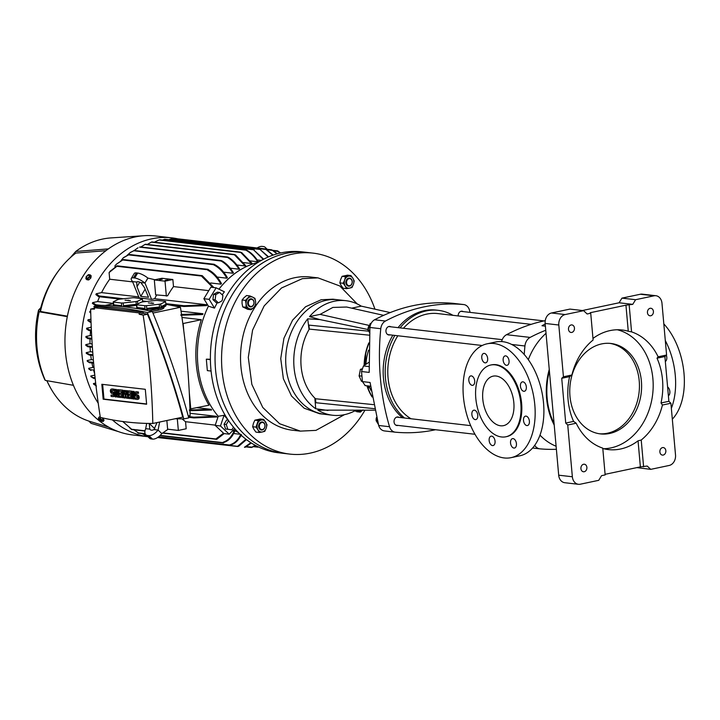 <?xml version="1.0" encoding="UTF-8"?>
<svg xmlns="http://www.w3.org/2000/svg" width="720" height="720" viewBox="0 0 720 720"><rect width="100%" height="100%" fill="white"/><g stroke="black" fill="none" stroke-linecap="round" stroke-linejoin="round"><path stroke-width="1.08" d="M513.837 402.696A25.29 15.111 78.1 0 1 503.532 425.646A25.29 15.111 78.1 0 1 482.787 399.114A25.29 15.111 78.1 0 1 493.092 376.155A25.29 15.111 78.1 0 1 513.837 402.696M505.881 436.779L506.673 436.617A36.666 21.915 -101.9 0 0 521.613 403.326A36.666 21.915 -101.9 0 0 491.535 364.851L490.743 365.022A36.666 21.915 -101.9 0 0 475.803 398.304A36.666 21.915 -101.9 0 0 505.881 436.779A36.666 21.915 -101.9 0 0 520.821 403.497A36.666 21.915 -101.9 0 0 490.743 365.022M489.15 440.532A4.806 2.871 -101.9 0 0 493.092 445.572A4.806 2.871 -101.9 0 0 495.054 441.207A4.806 2.871 -101.9 0 0 491.112 436.167A4.806 2.871 -101.9 0 0 489.15 440.532M471.87 414.549A4.806 2.871 -101.9 0 0 475.812 419.598A4.806 2.871 -101.9 0 0 477.765 415.233A4.806 2.871 -101.9 0 0 473.823 410.193A4.806 2.871 -101.9 0 0 471.87 414.549M468.81 380.286A4.806 2.871 -101.9 0 0 472.752 385.326A4.806 2.871 -101.9 0 0 474.705 380.961A4.806 2.871 -101.9 0 0 470.763 375.921A4.806 2.871 -101.9 0 0 468.81 380.286M481.77 357.795A4.806 2.871 -101.9 0 0 485.712 362.835A4.806 2.871 -101.9 0 0 487.665 358.47A4.806 2.871 -101.9 0 0 483.723 353.43A4.806 2.871 -101.9 0 0 481.77 357.795M503.154 360.261A4.806 2.871 -101.9 0 0 507.096 365.301A4.806 2.871 -101.9 0 0 509.058 360.936A4.806 2.871 -101.9 0 0 505.116 355.896A4.806 2.871 -101.9 0 0 503.154 360.261M520.443 386.235A4.806 2.871 -101.9 0 0 524.385 391.275A4.806 2.871 -101.9 0 0 526.338 386.919A4.806 2.871 -101.9 0 0 522.396 381.87A4.806 2.871 -101.9 0 0 520.443 386.235M523.503 420.507A4.806 2.871 -101.9 0 0 527.436 425.547A4.806 2.871 -101.9 0 0 529.398 421.182A4.806 2.871 -101.9 0 0 525.456 416.142A4.806 2.871 -101.9 0 0 523.503 420.507M510.543 442.998A4.806 2.871 -101.9 0 0 514.476 448.038A4.806 2.871 -101.9 0 0 516.438 443.673A4.806 2.871 -101.9 0 0 512.496 438.633A4.806 2.871 -101.9 0 0 510.543 442.998M511.11 457.65L519.84 455.805A58.167 34.758 -101.9 0 0 543.537 403.011A58.167 34.758 -101.9 0 0 495.828 341.982L487.098 343.818A58.167 34.758 78.1 0 1 534.807 404.847A58.167 34.758 78.1 0 1 511.11 457.65A58.167 34.758 78.1 0 1 463.401 396.621A58.167 34.758 78.1 0 1 487.098 343.818M666.342 355.248A4.806 2.871 78.1 0 1 666.801 357.291A4.806 2.871 78.1 0 1 665.325 361.467M667.602 386.946A4.806 2.871 78.1 0 1 669.861 391.563A4.806 2.871 78.1 0 1 668.385 395.739M672.327 419.184A58.167 34.758 -101.9 0 0 684 373.383A58.167 34.758 -101.9 0 0 663.822 323.91M665.298 340.524A58.167 34.758 78.1 0 1 675.27 375.228A58.167 34.758 78.1 0 1 671.355 408.33M556.38 449.289A209.898 165.024 -83.4 0 1 540.081 448.866A10.116 7.956 -83.4 0 1 539.919 448.848A10.116 7.956 -83.4 0 1 534.717 445.338M524.232 354.501A209.898 165.024 -83.4 0 1 524.934 345.987A10.116 7.956 -83.4 0 1 530.136 337.41A209.898 165.024 -83.4 0 1 545.76 330.255M546.03 333.315A64.233 50.499 96.6 0 0 528.309 359.658M554.22 425.043A64.233 50.499 -83.4 0 1 549.252 369.423M545.202 324.018A64.233 50.499 96.6 0 0 541.989 325.746L545.391 326.142M539.991 435.141A64.233 50.499 96.6 0 0 556.11 446.229M501.624 341.577A10.116 7.956 -83.4 0 1 506.538 334.692A209.898 165.024 -83.4 0 1 545.247 320.67M361.629 369.378L360.414 369.369L361.719 368.919M361.89 376.002L359.1 375.966L360.414 369.369M362.394 381.321L361.476 381.303L359.1 375.966M369.459 332.442L368.001 330.048L370.215 323.496L371.178 323.298M371.025 323.586L370.215 323.496M369.648 330.237L368.001 330.048M378.306 424.242L376.083 420.597L376.749 418.626M377.316 420.732L376.083 420.597M663.192 455.067A3.789 2.979 -83.4 0 1 662.427 455.103A3.789 2.979 -83.4 0 1 659.871 451.485A3.789 2.979 -83.4 0 1 662.526 447.606A3.789 2.979 -83.4 0 1 663.3 447.57A3.789 2.979 -83.4 0 1 665.856 451.197A3.789 2.979 -83.4 0 1 663.192 455.067M584.235 471.726A3.789 2.979 -83.4 0 1 583.47 471.762A3.789 2.979 -83.4 0 1 580.905 468.135A3.789 2.979 -83.4 0 1 583.569 464.265A3.789 2.979 -83.4 0 1 584.334 464.22A3.789 2.979 -83.4 0 1 586.899 467.847A3.789 2.979 -83.4 0 1 584.235 471.726M571.806 332.415A3.789 2.979 -83.4 0 1 571.032 332.46A3.789 2.979 -83.4 0 1 568.476 328.833A3.789 2.979 -83.4 0 1 571.14 324.954A3.789 2.979 -83.4 0 1 571.905 324.918A3.789 2.979 -83.4 0 1 574.461 328.545A3.789 2.979 -83.4 0 1 571.806 332.415M650.763 315.765A3.789 2.979 -83.4 0 1 649.998 315.801A3.789 2.979 -83.4 0 1 647.433 312.174A3.789 2.979 -83.4 0 1 650.097 308.304A3.789 2.979 -83.4 0 1 650.862 308.268A3.789 2.979 -83.4 0 1 653.427 311.886A3.789 2.979 -83.4 0 1 650.763 315.765M636.885 467.613L650.727 469.359L669.177 465.462A9.108 7.155 -83.4 0 0 675.522 455.004L670.896 403.245L662.445 405.027A60.183 47.322 -83.4 0 1 641.223 440.028L638.046 440.838A60.183 47.322 -83.4 0 1 620.586 449.001A60.183 47.322 -83.4 0 1 608.409 449.586A60.183 47.322 -83.4 0 1 602.793 448.497M578.457 484.299A9.108 7.155 -83.4 0 0 580.293 484.209L598.743 480.321L601.569 475.668L605.151 474.912L602.766 448.137A60.183 47.322 -83.4 0 1 576.189 423.216L573.588 421.407A60.183 47.322 -83.4 0 1 569.592 376.632L571.887 374.994A60.183 47.322 -83.4 0 1 593.109 339.993L590.724 313.227L587.133 313.983L583.605 310.671L565.155 314.559L551.493 312.984A9.108 7.155 96.6 0 0 545.148 323.442L558.693 475.191A9.108 7.155 96.6 0 0 564.795 482.724L578.457 484.299A9.108 7.155 -83.4 0 1 572.355 476.766L558.693 475.191M592.974 338.445A60.183 47.322 -83.4 0 1 610.02 330.597A60.183 47.322 -83.4 0 1 622.197 330.003A60.183 47.322 -83.4 0 1 628.263 331.227L625.941 305.19L590.229 312.714L590.724 313.227M603.63 448.722A60.183 47.322 96.6 0 0 610.965 447.894A60.183 47.322 96.6 0 0 653.076 389.475A60.183 47.322 96.6 0 0 617.346 329.769M599.382 433.764A45.522 35.793 96.6 0 0 607.5 433.215A45.522 35.793 96.6 0 0 639.423 387.405A45.522 35.793 96.6 0 0 609.804 343.368M601.686 343.908A45.522 35.793 96.6 0 0 569.754 390.42A45.522 35.793 96.6 0 0 600.462 433.908A45.522 35.793 96.6 0 0 609.678 433.467A45.522 35.793 96.6 0 0 641.61 386.955A45.522 35.793 96.6 0 0 610.893 343.467A45.522 35.793 96.6 0 0 601.686 343.908M583.605 310.671L569.943 309.096L551.493 312.984M640.377 294.237L654.039 295.812A9.108 7.155 -83.4 0 1 655.875 295.722L642.213 294.147A9.108 7.155 96.6 0 0 640.377 294.237L621.927 298.134L619.101 302.778L582.372 310.527M549.396 371.025A63.729 50.103 96.6 0 0 554.085 423.531M545.148 323.442L558.81 325.017L563.436 376.785L561.726 378.288L565.722 423.063L567.738 425.007L572.355 476.766M558.81 325.017A9.108 7.155 -83.4 0 1 565.155 314.559M619.101 302.778L632.763 304.353L625.941 305.19M621.927 298.134L635.589 299.709L632.763 304.353M654.039 295.812L635.589 299.709M655.875 295.722A9.108 7.155 -83.4 0 1 661.977 303.264L666.594 355.023L664.884 356.535L668.88 401.31L670.896 403.245M605.097 474.318L640.377 466.875L647.199 466.047L650.727 469.359M641.223 440.028L643.608 466.803M576.189 423.216L567.738 425.007M563.436 376.785L571.887 374.994M629.181 305.109L631.566 331.884A60.183 47.322 -83.4 0 1 658.134 356.805L666.594 355.023M573.588 421.407L565.722 423.063M569.592 376.632L561.726 378.288M631.566 331.884L628.263 331.227M658.134 356.805L657.018 358.191L664.884 356.535M657.018 358.191A60.183 47.322 -83.4 0 1 661.014 402.966L668.88 401.31M661.014 402.966L662.445 405.027M638.046 440.838L640.377 466.875M372.096 396.99A49.815 38.106 -84.2 0 1 366.948 385.803M369.252 335.178L309.285 329.103A49.815 38.106 95.8 0 0 301.131 366.408A49.815 38.106 95.8 0 0 315.504 398.754L373.5 404.631M364.338 365.355A49.518 37.881 -84.2 0 1 368.775 343.638M364.104 365.517A49.815 38.106 -84.2 0 1 368.802 342.927M309.285 329.103L308.934 325.116L368.649 331.173M371.979 396.306A49.518 37.881 -84.2 0 1 367.218 385.83M374.346 408.663L315.864 402.732L315.504 398.754M369.621 325.26A4.05 3.177 96.6 0 0 368.118 329.715M368.424 330.741A4.05 3.177 96.6 0 0 368.946 331.596M376.47 417.546A4.05 3.177 96.6 0 0 376.2 420.264M376.506 421.29A4.05 3.177 96.6 0 0 377.028 422.145M367.83 387.603L369.81 387.891M355.851 410.31A57.654 45.333 -83.4 0 1 344.349 414.684A57.654 45.333 -83.4 0 1 332.685 415.251A57.654 45.333 -83.4 0 1 317.862 410.13L374.688 410.193M332.685 415.251L319.644 413.748L304.173 408.222L291.546 396.045L283.383 378.774L280.737 358.614L283.932 338.256L292.572 320.175L305.55 306.765L321.183 299.754L332.847 299.187L337.824 299.763A57.654 45.333 96.6 0 0 326.16 300.321A57.654 45.333 96.6 0 0 285.705 359.235A57.654 45.333 96.6 0 0 324.612 414.315A57.654 45.333 -83.4 0 1 285.705 359.235A57.654 45.333 -83.4 0 1 326.16 300.321A57.654 45.333 -83.4 0 1 337.824 299.763L345.897 300.69A57.654 45.333 -83.4 0 1 361.269 306.144L390.168 312.57M368.091 329.535L319.833 319.572L309.519 316.611A57.654 45.333 -83.4 0 1 334.224 301.257A57.654 45.333 -83.4 0 1 345.897 300.69M368.586 350.154A45.018 35.388 96.6 0 0 365.949 364.284M369.072 386.046A45.018 35.388 96.6 0 0 371.124 390.735M369.297 386.622L367.605 386.973M327.951 410.472L315.729 408.744L314.847 398.115M309.06 329.49L307.701 318.825A57.654 45.333 -83.4 0 0 315.729 408.744M367.686 386.955A47.547 37.377 96.6 0 0 368.316 385.956M319.833 319.572L307.701 318.825M383.616 315.342L346.68 307.035L332.874 307.431L320.103 314.379L369.378 325.476M361.269 306.144L351.711 308.16M320.103 314.379L309.519 316.611M364.914 410.256A101.151 79.533 -83.4 0 1 310.293 453.105A101.151 79.533 -83.4 0 1 289.827 454.095L278.649 452.799A101.151 79.533 -83.4 0 1 210.879 369.054A101.151 79.533 -83.4 0 1 301.824 251.829L306.477 252.36A101.151 79.533 96.6 0 0 286.011 253.35A101.151 79.533 96.6 0 0 215.055 356.697A101.151 79.533 96.6 0 0 283.302 453.339A101.151 79.533 -83.4 0 1 215.532 369.585A101.151 79.533 -83.4 0 1 306.477 252.36L313.002 253.116A101.151 79.533 -83.4 0 1 374.814 308.799M289.827 454.095A101.151 79.533 -83.4 0 1 221.571 357.444A101.151 79.533 -83.4 0 1 292.536 254.097A101.151 79.533 -83.4 0 1 313.002 253.116M357.201 303.93L339.813 285.975L318.006 277.875L310.248 276.984A77.13 60.642 96.6 0 0 294.642 277.731A77.13 60.642 96.6 0 0 240.534 356.535A77.13 60.642 96.6 0 0 292.581 430.227L300.339 431.118L315.945 430.371L344.43 414.675M318.006 277.875L302.4 278.631L281.502 288L264.159 305.919L252.594 330.075L248.292 357.381L251.847 384.399L262.773 407.475L279.657 423.747L300.339 431.118M364.644 365.157A46.782 36.783 96.6 0 0 365.67 354.006M435.537 429.732A209.898 165.024 -83.4 0 1 434.97 429.849A209.898 165.024 -83.4 0 1 395.361 432.189A9.108 7.155 -83.4 0 1 395.235 432.18A9.108 7.155 -83.4 0 1 389.529 426.726A209.898 165.024 -83.4 0 1 380.781 328.716A9.108 7.155 -83.4 0 1 385.443 321.039A209.898 165.024 -83.4 0 1 463.608 304.551A9.108 7.155 -83.4 0 1 463.734 304.56A9.108 7.155 -83.4 0 1 469.44 310.014A209.898 165.024 -83.4 0 1 470.124 312.399M390.933 326.826A4.302 3.384 96.6 0 0 389.826 326.439A4.302 3.384 96.6 0 0 388.962 326.484A4.302 3.384 96.6 0 0 385.938 330.876A4.302 3.384 96.6 0 0 388.845 334.98A4.302 3.384 96.6 0 0 389.709 334.944A4.302 3.384 96.6 0 0 390.006 334.863M463.149 311.589A4.302 3.384 96.6 0 0 462.042 311.211A4.302 3.384 96.6 0 0 461.169 311.256A4.302 3.384 96.6 0 0 458.163 315.927M399.015 417.375A4.302 3.384 96.6 0 0 397.908 416.988A4.302 3.384 96.6 0 0 397.035 417.033A4.302 3.384 96.6 0 0 394.02 421.425A4.302 3.384 96.6 0 0 396.927 425.529A4.302 3.384 96.6 0 0 397.791 425.493A4.302 3.384 96.6 0 0 398.088 425.412M452.97 315.333A58.671 46.125 96.6 0 0 438.219 310.32L436.203 310.086A58.671 46.125 96.6 0 0 424.332 310.662A58.671 46.125 96.6 0 0 398.052 327.645M392.841 335.187A58.671 46.125 96.6 0 0 402.543 417.78M438.219 310.32A58.671 46.125 96.6 0 0 426.348 310.896A58.671 46.125 96.6 0 0 400.068 327.879M394.857 335.421A58.671 46.125 96.6 0 0 404.559 418.014M403.434 328.266A55.386 43.542 -83.4 0 1 426.636 314.127A55.386 43.542 -83.4 0 1 437.85 313.587L531.171 324.351M411.003 418.752A55.386 43.542 -83.4 0 1 397.836 335.763M452.988 303.327L452.736 303.3C425.979 300.942 399.924 306.432 374.571 319.779C371.943 321.336 370.395 323.892 369.918 327.465L369.189 372.411L361.53 371.529L362.43 381.6L365.202 385.578M362.43 381.6L370.08 382.482L378.666 425.475C379.746 428.715 381.69 430.533 384.498 430.938L395.109 432.162M395.235 432.18L384.498 430.938M368.685 362.448L363.447 365.949L361.53 371.529M250.038 306.225A3.564 2.799 96.6 0 0 253.737 304.137A3.564 2.799 96.6 0 0 252.288 299.565A3.564 2.799 96.6 0 0 248.589 301.653A3.564 2.799 96.6 0 0 250.038 306.225M252.144 299.079A4.05 3.177 -83.4 0 1 253.935 303.759A4.05 3.177 -83.4 0 1 250.407 306.882A4.05 3.177 -83.4 0 1 249.588 306.639A4.05 3.177 -83.4 0 1 247.797 301.968A4.05 3.177 -83.4 0 1 251.334 298.845A4.05 3.177 -83.4 0 1 252.144 299.079M250.407 306.882L250.389 306.882A4.05 3.177 -83.4 0 1 247.662 303.021A4.05 3.177 -83.4 0 1 250.497 298.881A4.05 3.177 -83.4 0 1 251.325 298.845L251.316 298.836M251.388 308.826A6.066 4.77 96.6 0 0 253.692 307.53L251.136 309.717L248.931 308.529A6.066 4.77 96.6 0 0 251.388 308.826M253.692 307.53A6.066 4.77 96.6 0 0 255.618 301.86A6.066 4.77 96.6 0 0 252.774 297.189A6.066 4.77 96.6 0 0 248.013 298.188A6.066 4.77 96.6 0 0 246.096 303.867L245.448 300.375L249.903 295.929L252.774 297.189L254.979 298.368L255.618 301.86L255.591 305.262L253.692 307.53M248.931 308.529A6.066 4.77 -83.4 0 1 246.096 303.867L246.069 307.269L248.931 308.529M249.903 295.929L246.537 295.542L243.972 297.729L242.082 299.988L242.055 303.399L242.694 306.882L247.77 309.33L251.136 309.717M242.082 299.988L245.448 300.375M242.694 306.882L246.069 307.269M151.173 302.913L153.657 303.201L152.667 303.408L148.338 302.877L151.191 303.237M151.605 302.823L151.641 303.291M155.637 300.465L142.821 301.869A14.67 2.304 -5.1 0 0 142.056 302.022A14.67 2.304 -5.1 0 0 141.336 302.184L136.494 304.506A14.67 2.304 -5.1 0 0 136.755 304.776L144.738 305.694A14.67 2.304 -5.1 0 0 146.484 305.658L159.3 304.254A14.67 2.304 -5.1 0 0 160.065 304.101A14.67 2.304 -5.1 0 0 160.794 303.939L165.636 301.617A14.67 2.304 -5.1 0 0 165.366 301.347L157.392 300.429A14.67 2.304 -5.1 0 0 155.637 300.465M165.636 301.617L165.879 304.353A14.67 2.304 174.9 0 1 165.915 304.497A14.67 2.304 174.9 0 1 161.037 306.675L160.794 303.939M165.915 304.497L166.005 305.487A14.67 2.304 -5.1 0 1 163.611 306.999A14.67 2.304 174.9 0 1 160.398 307.827A14.67 2.304 174.9 0 1 141.651 309.366M137.25 308.601A14.67 2.304 174.9 0 1 136.782 308.097L136.701 307.098A14.67 2.304 174.9 0 1 136.71 306.954M159.3 304.254L159.552 306.99A14.67 2.304 174.9 0 1 146.736 308.394L146.484 305.658M144.738 305.694L144.981 308.43A14.67 2.304 174.9 0 1 136.998 307.512L136.755 304.776M136.494 304.506L136.737 307.242A14.67 2.304 174.9 0 1 136.701 307.098M136.557 305.262A14.67 2.304 174.9 0 1 123.363 306.711M113.886 305.874A14.67 2.304 174.9 0 1 113.499 305.415L113.409 304.416A14.67 2.304 174.9 0 1 113.427 304.272M105.183 305.451L113.382 303.723M163.611 306.999A15.174 2.385 174.9 0 1 158.139 308.862L148.986 310.797M119.538 299.187A14.67 2.304 -5.1 0 0 118.773 299.34A14.67 2.304 -5.1 0 0 118.044 299.502L113.211 301.815A14.67 2.304 -5.1 0 0 113.472 302.094L121.446 303.012A14.67 2.304 -5.1 0 0 123.201 302.976L136.017 301.572A14.67 2.304 -5.1 0 0 136.782 301.419A14.67 2.304 -5.1 0 0 137.502 301.257L142.344 298.935A14.67 2.304 -5.1 0 0 142.083 298.665L134.109 297.738A14.67 2.304 -5.1 0 0 132.354 297.783L119.538 299.187M142.344 298.935L142.587 301.671A14.67 2.304 174.9 0 1 142.632 301.806A14.67 2.304 174.9 0 1 142.623 301.905M137.745 303.903L137.502 301.257M136.017 301.572L136.26 304.308A14.67 2.304 174.9 0 1 123.444 305.712L123.201 302.976M121.446 303.012L121.689 305.748A14.67 2.304 174.9 0 1 113.715 304.83L113.472 302.094M113.211 301.815L113.454 304.56A14.67 2.304 174.9 0 1 113.409 304.416M163.521 306.792C164.916 307.962 163.17 309.114 158.265 310.239L152.28 311.508M152.955 313.065L180.432 307.269A500.715 299.241 78.1 0 1 190.098 415.602L188.235 415.989M141.687 302.103L142.587 301.671A578.25 345.573 78.1 0 1 143.919 301.752M165.879 304.362A578.25 345.573 78.1 0 1 180.432 307.269M113.715 304.83L121.689 305.748M123.444 305.712L136.26 304.308M130.365 300.51L125.055 300.195L130.374 300.636M128.322 300.132L128.358 300.609M136.998 307.512L144.981 308.43M146.736 308.394L159.552 306.99M161.037 306.675L165.879 304.353M93.933 306.405L98.901 305.352C116.01 305.361 133.812 307.422 152.316 311.517C167.004 347.265 179.145 382.716 188.757 417.879L183.789 418.923C174.177 383.76 162.036 348.309 147.348 312.561C128.844 308.466 111.042 306.414 93.933 306.405L94.428 308.205M152.316 311.517L147.348 312.561M175.167 418.752L183.789 418.923M98.289 306.9L143.001 312.057L143.442 313.371L139.221 314.262L139.095 312.885L94.383 307.728L98.289 306.9M94.437 308.286L90.666 309.087A500.715 299.241 -101.9 0 0 100.332 417.42A578.25 345.573 -101.9 0 0 152.802 423.468L182.727 417.159C173.457 383.13 161.703 348.822 147.465 314.217L143.442 313.371M143.001 312.057L139.095 312.885M90.666 309.087A578.25 345.573 -101.9 0 1 94.509 309.105L94.383 307.728M152.802 423.468A500.715 299.241 -101.9 0 0 143.136 315.135A578.25 345.573 -101.9 0 0 139.221 314.262M143.136 315.135L147.465 314.217M101.835 384.291L145.296 389.304L146.628 404.226L103.167 399.213L101.835 384.291M146.61 403.965L103.959 399.051L102.654 384.39M124.974 398.007L123.885 397.881L123.219 390.483L125.397 390.735L126.54 394.524L126.207 390.825L127.818 390.753L128.484 398.151L126.603 398.196L125.379 393.534L124.974 398.007L125.766 397.836L125.955 395.739M123.219 390.483L124.038 390.573L124.371 394.272L124.857 390.672L126.261 390.816M133.254 391.383L134.064 391.473L134.73 398.871L133.938 399.042L133.119 398.943L132.462 391.545L133.254 391.383M136.008 391.86A2.214 1.323 78.1 0 1 136.251 391.77A2.214 1.323 78.1 0 1 136.512 391.752L138.411 391.977L138.528 393.282L135.837 393.228A0.882 0.531 -101.9 0 0 135.99 394.974L137.601 394.893A2.214 1.323 78.1 0 1 139.131 397.017A2.214 1.323 78.1 0 1 138.249 399.24A2.214 1.323 78.1 0 1 137.988 399.249M136.269 393.282A0.882 0.531 -101.9 0 0 136.782 394.803L137.601 394.893M136.809 395.064A2.214 1.323 -101.9 0 1 138.33 397.179A2.214 1.323 -101.9 0 1 137.457 399.402A2.214 1.323 -101.9 0 1 137.196 399.42L135.297 399.195L135.18 397.89L137.439 397.89M128.655 397.143L131.103 397.422L130.95 395.685L128.772 395.433L128.655 394.128L130.833 394.371L130.671 392.634L128.232 392.355L128.115 391.041L128.907 390.879L132.165 391.257L132.831 398.655L128.772 398.448L128.655 397.143L131.076 397.161M128.655 394.128L130.806 394.11M119.421 396.072L121.869 396.36L121.707 394.614L119.538 394.362L119.421 393.057L121.59 393.309L121.437 391.572L118.989 391.284L118.872 389.979L119.673 389.817L122.931 390.186L123.588 397.593L119.538 397.377L119.421 396.072L121.842 396.099M119.421 393.057L121.572 393.048M111.825 389.07A2.214 1.323 78.1 0 1 112.068 388.98A2.214 1.323 78.1 0 1 112.338 388.971L114.237 389.187L114.354 390.492L111.654 390.438A0.882 0.531 -101.9 0 0 111.816 392.184L113.418 392.112A2.214 1.323 78.1 0 1 114.966 394.326M112.086 390.492A0.882 0.531 -101.9 0 0 112.608 392.013L113.418 392.112M114.984 394.56A2.214 1.323 78.1 0 1 114.075 396.45A2.214 1.323 78.1 0 1 113.814 396.459M112.626 392.274A2.214 1.323 -101.9 0 1 114.156 394.398A2.214 1.323 -101.9 0 1 113.283 396.621A2.214 1.323 -101.9 0 1 113.013 396.63L111.114 396.414L110.997 395.1L113.265 395.109M116.001 396.972L115.191 396.882L114.525 389.475L115.344 389.574L117.423 394.767L116.973 389.763L118.584 389.691L119.241 397.089L117.639 397.161L115.56 391.968L116.001 396.972L116.802 396.81L116.595 394.569M114.525 389.475L116.136 389.403L117.171 391.995M116.973 389.763L118.584 389.691M117.792 389.853L118.449 397.26M115.344 389.574L116.136 389.403M126.207 390.825L127.818 390.753M127.026 390.924L127.683 398.322M125.397 390.735L126.189 390.564M124.038 390.573L124.83 390.411M132.462 391.545L134.064 391.473M133.272 391.644L133.938 399.042M135.18 397.89L137.079 398.115A0.882 0.531 -101.9 0 0 136.926 396.369L136.107 396.279A2.214 1.323 -101.9 0 1 134.577 394.155A2.214 1.323 -101.9 0 1 135.459 391.932A2.214 1.323 -101.9 0 1 135.72 391.923L138.411 391.977M137.619 392.139L137.736 393.444M128.115 391.041L132.165 391.257M131.373 391.419L132.03 398.826M118.872 389.979L122.931 390.186M122.139 390.357L122.796 397.755M110.997 395.1L112.896 395.325A0.882 0.531 -101.9 0 0 112.743 393.579L111.933 393.489A2.214 1.323 -101.9 0 1 110.403 391.374A2.214 1.323 -101.9 0 1 111.276 389.142A2.214 1.323 -101.9 0 1 111.537 389.133L114.237 389.187M113.445 389.358L113.562 390.663M103.167 399.213L103.959 399.051M182.826 323.586L201.33 319.698A89.271 70.182 96.6 0 0 208.962 405.216L189.936 409.014M182.817 323.469L183.402 327.87M181.971 317.466L201.33 319.698M238.365 432.531A89.271 70.182 -83.4 0 1 233.568 429.786M234.738 428.625L229.185 434.169L223.911 433.566L215.172 425.367L218.241 416.304A89.271 70.182 -83.4 0 1 197.847 364.509A89.271 70.182 -83.4 0 1 208.413 306.18L203.868 298.719L210.852 287.217L216.126 287.82L224.397 291.807A87.651 68.913 96.6 0 0 222.21 294.831M218.943 289.179A89.271 70.182 -83.4 0 1 257.985 262.395M257.724 261.756C254.232 256.347 250.272 252.486 245.835 250.164C244.926 249.588 245.133 249.543 246.429 250.038C250.83 252.324 254.79 256.185 258.327 261.63A89.271 70.182 96.6 0 0 258.03 261.693A89.271 70.182 96.6 0 0 257.724 261.756L250.362 260.91M251.415 263.493L240.939 252.657L241.65 252.549L252 263.295A89.271 70.182 96.6 0 0 251.415 263.493L243.594 262.593M245.169 265.959L234.639 254.988L235.467 254.889L245.754 265.698A89.271 70.182 96.6 0 0 245.169 265.959L236.88 265.005M238.986 269.19C235.638 263.817 231.813 259.911 227.502 257.463C226.962 256.896 227.295 256.869 228.492 257.382C232.605 259.812 236.295 263.637 239.562 268.848A89.271 70.182 96.6 0 0 238.986 269.19L230.229 268.182M232.884 273.231C229.446 267.57 225.486 263.493 221.013 261C220.536 260.433 220.914 260.415 222.147 260.946C226.368 263.43 230.139 267.39 233.451 272.817A89.271 70.182 96.6 0 0 232.884 273.231L223.632 272.169M226.854 278.181C223.128 271.809 218.79 267.399 213.84 264.942L214.164 264.267L214.677 264.609C219.492 267.084 223.74 271.431 227.412 277.677A89.271 70.182 96.6 0 0 226.854 278.181L217.116 277.056M220.923 284.157C217.233 277.515 212.877 272.88 207.846 270.279L208.143 269.343L208.404 269.739C213.417 272.322 217.773 276.921 221.472 283.545A89.271 70.182 96.6 0 0 220.923 284.157L210.681 282.978M208.764 290.646L173.493 286.587L172.863 279.513L161.991 278.262L154.971 279.747M147.969 278.091L144.9 283.014L147.888 278.082L155.088 279.774L154.314 279.936L155.646 294.858L167.571 295.839A89.271 70.182 -83.4 0 1 173.493 286.587M156.654 294.975A89.271 70.182 96.6 0 0 154.665 298.737L206.973 304.776A89.271 70.182 96.6 0 0 206.55 305.622L184.041 306.486L183.933 305.73L206.973 304.776M95.427 305.415L92.376 303.426A94.581 74.358 -83.4 0 1 92.664 302.607L97.587 301.572A89.271 70.182 -83.4 0 1 99.603 296.757M97.587 301.572L113.346 303.39M181.035 311.193L202.995 313.722A89.271 70.182 96.6 0 0 202.671 314.55L180.801 315.261M197.136 407.709L211.131 409.329A89.271 70.182 96.6 0 0 211.581 409.995L189.657 410.715M190.053 413.28L216.432 416.322A89.271 70.182 96.6 0 0 216.99 416.961L193.869 417.924L193.86 417.186L216.432 416.322M166.86 420.498L167.634 429.183L178.344 430.425L186.183 428.769L185.553 421.704A89.271 70.182 -83.4 0 1 182.133 418.914M185.553 421.704L215.253 425.124M232.497 430.866L234.027 431.046A89.271 70.182 96.6 0 0 234.666 431.406C232.092 437.292 228.483 440.982 223.821 442.458L223.488 442.98L223.191 442.17C227.844 440.685 231.462 436.977 234.027 431.046M233.64 433.521L240.147 434.268M240.795 435.843L242.019 435.987M261.315 260.424L257.193 259.947M211.068 371.052L207.342 370.62L206.325 359.172L210.393 359.271M217.287 302.742A87.651 68.913 96.6 0 0 214.506 308.124L208.413 306.18M222.354 299.961A86.661 68.139 96.6 0 0 221.724 300.996L218.403 302.868L215.154 299.826L215.775 294.606L219.645 292.428L222.885 295.47L222.354 299.961M218.241 416.304L224.064 415.287A87.651 68.913 96.6 0 0 227.709 419.337M154.341 242.19L159.084 239.967L245.835 250.164C244.926 249.588 245.133 249.543 246.429 250.038M280.377 253.026L277.308 251.226L277.65 250.875L280.62 252.972M277.011 253.881L272.34 250.353C271.359 249.777 271.368 249.714 272.394 250.164L277.371 253.782M272.808 255.213L265.986 249.48C265.068 248.904 265.14 248.85 266.193 249.309L273.222 255.069M177.993 239.139L176.346 239.499M268.146 257.04L260.262 249.66L268.596 256.842M170.64 239.13L168.822 239.724M263.214 259.398L253.746 249.993L263.682 259.155M254.232 249.858L164.16 239.472L162.441 240.075M241.65 252.549L151.353 242.136L147.312 244.44M235.467 254.889L145.008 244.458L140.85 246.996M137.691 248.004L134.145 250.542M139.509 247.122L227.502 257.463L227.295 256.959L140.202 246.924M130.527 252.369L133.506 250.911L130.194 252.594L127.134 255.312M133.551 250.722L221.013 261L220.887 260.514L134.316 250.524M123.525 257.634L128.439 254.808M129.015 254.646L123.21 257.895L120.969 260.685M123.021 259.812L116.388 264.195L122.436 260.073M116.388 264.195L114.966 265.833L115.065 266.958M110.07 271.305L116.523 266.301M212.832 287.442L201.942 276.588L202.239 275.652L213.894 287.568M117.117 266.103L109.098 272.565L109.692 279.225L132.678 281.88M154.665 298.737L151.596 299.385L139.176 297.954L132.561 281.592L136.71 282.069A6.066 1.89 31.2 0 1 140.832 282.546L144.9 283.014A9.108 2.835 31.2 0 0 134.712 277.992L133.47 277.848L136.458 272.916A9.108 2.835 -148.8 0 0 134.289 273.465L131.301 278.397A9.108 2.835 31.2 0 1 133.47 277.848M96.255 293.742L98.937 295.803L98.595 296.64L95.877 294.579A94.581 74.358 -83.4 0 1 96.255 293.742L101.565 292.617L138.753 296.91M92.664 302.607L95.688 304.605L95.283 305.433L97.407 305.667M181.071 314.451L202.995 313.722M90.765 313.218L89.73 312.093A94.581 74.358 -83.4 0 1 89.946 311.292L90.711 311.13M89.946 311.292L90.738 312.282M101.565 292.617A89.271 70.182 -83.4 0 1 109.692 279.225M87.975 319.815L90.693 321.534L90.207 322.218L87.822 320.607A94.581 74.358 -83.4 0 1 87.975 319.815L90.936 319.194M90.693 321.534L90.207 322.218L91.026 321.57M86.661 328.203L89.271 329.823L88.947 330.525L86.571 328.986A94.581 74.358 -83.4 0 1 86.661 328.203L90.981 327.294A89.271 70.182 -83.4 0 1 91.188 325.818M91.377 330.075L89.271 329.823L88.947 330.525M85.95 336.465L88.092 337.896L87.921 338.616L85.914 337.23A94.581 74.358 -83.4 0 1 85.95 336.465L90.189 335.574A89.271 70.182 -83.4 0 1 90.576 330.732M90.189 335.574L91.674 335.745M91.818 338.319L88.092 337.896L87.921 338.616M85.815 344.601L87.966 346.014L87.921 346.752L85.824 345.357A94.581 74.358 -83.4 0 1 85.815 344.601L90 343.719A89.271 70.182 -83.4 0 1 90.036 338.868M90 343.719L92.16 343.971M92.331 346.518L87.966 346.014L87.921 346.752M86.229 352.629L89.244 354.303L89.316 355.05L86.292 353.376A94.581 74.358 -83.4 0 1 86.229 352.629L90.387 351.747A89.271 70.182 -83.4 0 1 90.09 347.013M90.387 351.747L92.727 352.017M92.934 354.726L89.244 354.303L89.316 355.05M87.183 360.531L89.46 362.682L87.3 361.269A94.581 74.358 -83.4 0 1 87.183 360.531L91.359 359.649A89.271 70.182 -83.4 0 1 90.747 355.221M91.359 359.649L93.357 359.883M122.733 421.506L131.634 429.246M224.181 433.593L216.693 439.344L216.396 438.534L223.515 433.197M189.414 395.253L190.647 409.041M183.141 323.532L183.798 330.93M189.27 392.229L190.773 409.059M144.981 283.023L151.596 299.385M140.832 282.546L144.45 287.577L148.527 297.279L140.76 296.388L136.998 286.722L136.692 282.105M140.76 296.388L145.125 289.188M136.998 286.722L139.788 282.132M147.888 278.082A9.108 2.835 -148.8 0 0 137.7 273.06L136.458 272.916M132.642 281.601A9.108 2.835 31.2 0 1 131.301 278.397M257.103 247.977A9.108 4.86 133.2 0 1 262.152 246.402L263.394 246.546A9.108 4.86 133.2 0 1 265.14 247.302A9.108 4.86 133.2 0 1 266.031 249.147M159.624 422.028L158.103 430.074L161.847 433.584L168.093 429.237M161.847 433.584L158.022 430.065L153.954 429.597A6.066 3.24 133.2 0 1 150.237 429.678A6.066 3.24 133.2 0 1 149.832 429.12L145.746 428.697M146.682 423.405L145.683 428.643M149.832 429.12L149.202 423.45L154.791 428.697M157.014 422.577L153.954 429.597M158.103 430.074L158.022 430.065A9.108 4.86 133.2 0 1 148.779 435.591L147.537 435.456A9.108 4.86 133.2 0 1 145.791 434.691A9.108 4.86 133.2 0 1 145.764 428.652M145.791 434.691L149.535 438.21A9.108 4.86 -46.8 0 0 151.281 438.966L152.523 439.11A9.108 4.86 -46.8 0 0 161.766 433.575M131.022 428.733L130.149 428.211M88.686 368.325L90.999 370.476L88.857 369.054A94.581 74.358 -83.4 0 1 88.686 368.325L92.916 367.434A89.271 70.182 -83.4 0 1 91.953 362.988M92.916 367.434L94.05 367.569M94.671 373.815A89.271 70.182 -83.4 0 1 93.789 370.818M93.582 362.421L89.271 361.926L89.46 362.682M133.875 429.795L138.429 432.882M208.404 269.739A100.143 78.732 96.6 0 0 207.846 270.279M223.191 442.17A100.143 78.732 96.6 0 0 223.821 442.458M241.416 434.601C238.815 440.1 235.26 443.547 230.769 444.96L230.175 445.374L229.896 444.825A100.143 78.732 96.6 0 0 230.508 445.032M142.056 433.593L145.107 435.276M214.398 264.492A100.143 78.732 96.6 0 0 213.84 264.942M229.896 444.825C234.495 443.484 238.122 439.992 240.795 434.34M277.92 251.424A100.143 78.732 96.6 0 0 277.308 251.226M246.447 439.614L238.689 446.265L237.546 446.328L245.961 439.245M157.761 437.409L237.546 446.328L158.112 437.166M266.922 249.732L272.34 250.353C271.359 249.777 271.368 249.714 272.394 250.164M251.298 442.989L245.43 447.192L244.44 447.273L250.866 442.71M157.572 437.535L237.825 446.508M177.012 239.22L265.986 249.48C265.068 248.904 265.14 248.85 266.193 249.309M255.51 445.455L251.802 447.273L255.15 445.266M252.63 447.174L246.573 446.67M169.812 239.229L260.631 249.507M254.034 446.445L258.354 446.904M202.491 275.949A100.143 78.732 96.6 0 0 201.942 276.588M216.396 438.534A100.143 78.732 96.6 0 0 217.035 438.921M184.32 305.649A100.143 78.732 96.6 0 0 183.978 306.486M189.261 410.04L211.131 409.329M93.762 384.345L93.438 383.544L95.679 383.076M93.438 383.544L95.913 385.164M96.444 385.956L93.726 384.246M90.765 376.002L93.6 378.333L90.99 376.713A94.581 74.358 -83.4 0 1 90.765 376.002L94.806 375.147M95.166 378.531L93.6 378.333M94.302 370.125L90.702 369.711L90.999 370.476M193.86 417.186A100.143 78.732 96.6 0 0 194.337 417.843M178.344 430.425L177.309 418.824M166.356 296.091L165.024 281.169L172.863 279.513M154.314 279.936L165.024 281.169M165.159 280.278L167.868 279.891L165.159 280.278M159.57 279.63L162.279 279.243L159.57 279.63M147.933 436.707A100.143 78.732 -83.4 0 1 112.392 419.895M98.226 403.2A100.143 78.732 -83.4 0 1 87.561 303.831A100.143 78.732 -83.4 0 1 151.668 238.842A100.143 78.732 -83.4 0 1 171.927 237.861A100.143 78.732 -83.4 0 1 178.182 238.914M103.311 418.086L103.311 418.644M90.828 278.019L89.073 279.612M147.942 436.716L132.534 434.934A100.143 78.732 -83.4 0 1 124.866 433.557A100.143 78.732 -83.4 0 1 73.422 385.308A100.143 78.732 -83.4 0 1 67.302 316.656A100.143 78.732 -83.4 0 1 108.378 248.895A100.143 78.732 -83.4 0 1 135.207 236.943A100.143 78.732 -83.4 0 1 144.198 235.701A100.143 78.732 -83.4 0 1 155.475 235.971L171.927 237.861M38.565 310.086C35.802 321.831 34.947 333.702 36 345.708C37.062 357.588 39.987 368.919 44.784 379.701L45.306 380.403A94.077 73.962 -83.4 0 1 36.981 347.184A94.077 73.962 -83.4 0 1 39.177 311.751L38.565 310.086L40.797 307.692M70.218 257.778L75.735 251.46A94.077 73.962 -83.4 0 1 110.961 237.915L144.198 235.701M118.494 431.631L91.071 423.333L88.821 421.074M67.302 316.656L39.177 311.751M45.306 380.403L73.422 385.308M102.663 418.23A2.223 0.693 -148.8 0 0 102.024 417.798M103.239 421.452L101.448 421.245L98.991 419.679L98.325 418.32L100.116 418.527L102.573 420.093L103.239 421.452L104.076 420.075L101.961 417.789M100.278 417.069L99.162 416.943L98.325 418.32M101.781 420.174A1.782 0.558 -148.8 0 0 99.585 419.013A1.782 0.558 -148.8 0 0 99.585 419.922A1.782 0.558 -148.8 0 0 101.781 421.083A1.782 0.558 -148.8 0 0 101.781 420.174M103.41 418.716L102.573 420.093M100.737 417.51L100.116 418.527M85.869 278.757L86.913 279.738L88.713 279.945L90.855 277.992L91.197 275.832L90.153 274.851L89.802 277.011L87.66 278.964L85.869 278.757L86.22 276.597L88.362 274.644L90.153 274.851M88.983 276.813A1.782 0.954 -46.8 0 0 88.767 275.238A1.782 0.954 -46.8 0 0 86.796 276.561A1.782 0.954 -46.8 0 0 87.012 278.136A1.782 0.954 -46.8 0 0 88.983 276.813M88.713 279.945L87.66 278.964M90.855 277.992L89.802 277.011M108.684 427.149L89.973 421.434A92.556 72.774 -83.4 0 1 50.598 388.08A92.556 72.774 -83.4 0 1 46.836 380.673M67.392 316.179L40.464 311.481A92.556 72.774 -83.4 0 1 65.025 262.944A92.556 72.774 -83.4 0 1 75.879 253.071L105.939 250.686M40.464 311.481L40.176 310.176C44.496 292.167 52.776 276.426 65.025 262.944M75.735 251.46L108.378 248.895M219.645 292.428L217.404 292.176L213.543 294.354L212.922 299.574L216.162 302.607L218.403 302.868M213.543 294.354L215.775 294.606M212.922 299.574L215.154 299.826M214.506 308.124L209.151 299.331L216.126 287.82M233.487 427.149L231.903 429.768L227.799 429.273L226.287 424.503L228.609 420.678M228.258 420.156L226.638 419.976L224.046 424.242L225.558 429.012L231.903 429.768M224.046 424.242L226.287 424.503M225.558 429.012L227.799 429.273M229.185 434.169L220.455 425.979L224.064 415.287M210.393 359.64L206.325 359.172M215.172 425.367L220.455 425.979M203.868 298.719L209.151 299.331M348.588 286.164L348.606 286.173A4.05 3.177 -83.4 0 1 345.879 282.816A4.05 3.177 -83.4 0 1 349.524 278.127A4.05 3.177 -83.4 0 1 351.99 283.563A4.05 3.177 -83.4 0 1 348.606 286.173A4.05 3.177 -83.4 0 1 346.14 280.737A4.05 3.177 -83.4 0 1 349.533 278.127L349.515 278.127M344.295 283.149A6.066 4.77 96.6 0 0 345.195 286.002L343.224 283.266L344.664 280.035A6.066 4.77 96.6 0 0 344.295 283.149M345.195 286.002A6.066 4.77 96.6 0 0 349.587 288.117A6.066 4.77 96.6 0 0 353.448 284.265A6.066 4.77 96.6 0 0 352.908 278.289A6.066 4.77 96.6 0 0 348.525 276.174L350.937 275.562L352.908 278.289L354.222 280.953L353.448 284.265L351.999 287.496L349.587 288.117L346.509 288.657L345.195 286.002M344.664 280.035A6.066 4.77 -83.4 0 1 348.525 276.174L345.438 276.723L344.664 280.035M350.937 275.562L347.571 275.175L342.072 276.327L340.632 279.567L339.849 282.879L341.163 285.534L343.134 288.27L346.509 288.657M339.849 282.879L343.224 283.266M342.072 276.327L345.438 276.723M354.087 410.481L356.958 411.741L360.324 412.128L358.128 410.949A6.066 4.77 96.6 0 0 362.529 410.265M357.156 410.301A6.066 4.77 96.6 0 0 358.128 410.949L356.706 410.301M362.889 409.941L360.324 412.128M258.669 426.654A4.05 3.177 -83.4 0 1 262.314 421.974A4.05 3.177 -83.4 0 1 264.78 427.401A4.05 3.177 -83.4 0 1 261.396 430.011A4.05 3.177 -83.4 0 1 258.669 426.654M263.727 419.4L267.012 424.791L266.229 428.103A6.066 4.77 96.6 0 0 266.607 424.98A6.066 4.77 96.6 0 0 265.698 422.136A6.066 4.77 96.6 0 0 261.306 420.021L263.727 419.4L260.352 419.013L254.862 420.174L253.413 423.405L252.639 426.717L253.953 429.381L255.924 432.108L259.29 432.504L257.985 429.84A6.066 4.77 96.6 0 0 262.377 431.955L259.29 432.504M261.306 420.021A6.066 4.77 96.6 0 0 257.454 423.873A6.066 4.77 96.6 0 0 257.985 429.84L256.014 427.113L258.228 420.561L261.306 420.021M266.229 428.103A6.066 4.77 -83.4 0 1 262.377 431.955L264.789 431.343L266.229 428.103M254.862 420.174L258.228 420.561M252.639 426.717L256.014 427.113M346.788 280.944A3.564 2.799 96.6 0 0 348.237 285.516A3.564 2.799 96.6 0 0 351.936 283.428A3.564 2.799 96.6 0 0 350.487 278.856A3.564 2.799 96.6 0 0 346.788 280.944M264.726 427.266A3.564 2.799 96.6 0 0 263.277 422.694A3.564 2.799 96.6 0 0 259.578 424.782A3.564 2.799 96.6 0 0 261.027 429.354A3.564 2.799 96.6 0 0 264.726 427.266M261.378 430.011L261.396 430.011A4.05 3.177 -83.4 0 1 258.93 424.584A4.05 3.177 -83.4 0 1 262.323 421.974L262.305 421.965M532.602 448.002L539.757 448.83M524.934 345.987L511.686 344.457M530.136 337.41L506.538 334.692M380.781 328.716L369.918 327.465M378.666 425.475L389.529 426.726M452.736 303.3L463.608 304.551M374.571 319.779L385.443 321.039M368.847 366.579L363.447 365.949M158.265 310.239L158.139 308.862M135.99 394.974L136.782 394.803M135.72 391.923L136.512 391.752M111.816 392.184L112.608 392.013M111.537 389.133L112.338 388.971M277.56 251.352L273.636 250.893M213.822 264.708L128.439 254.862M207.81 269.775L122.427 259.929M201.897 276.093L116.523 266.247M183.933 305.73L165.816 303.642M146.718 301.446L142.524 300.96M123.426 298.755L98.55 295.893M183.843 306.459L166.464 304.461M120.141 299.115L98.604 296.631M101.196 305.37L95.292 304.686M91.053 322.308L90.486 322.245M91.413 330.813L89.199 330.561M88.047 338.643L91.863 339.075L88.137 338.634M88.038 346.779L92.385 347.274L88.128 346.77M92.997 355.473L89.622 355.086M216.441 439.029L162.9 432.855M145.017 430.794L131.058 429.183M134.712 277.992L137.7 273.06M152.523 439.11L148.779 435.591M151.281 438.966L147.537 435.456M93.645 363.168L89.658 362.709M223.236 442.665L160.2 435.393M145.107 433.656L137.853 432.819M229.914 445.059L158.571 436.833M146.601 435.447L144.54 435.213M95.085 377.766L93.141 377.541M95.166 378.513L93.834 378.36M193.923 417.186L188.388 416.547M193.788 417.906L188.595 417.312L193.869 417.924M532.593 448.011L539.919 448.848M388.665 326.565L502.245 339.66M387.738 334.602L482.229 345.501M396.747 417.114L470.673 425.637M395.82 425.151L474.993 434.277M460.881 311.328L544.05 320.922M452.862 303.309L463.734 304.56M364.959 385.569L370.521 386.217M164.034 307.476L163.98 306.873M137.457 399.402L138.249 399.24M135.459 391.932L136.251 391.77M113.283 396.621L114.075 396.45M111.276 389.142L112.068 388.98M145.305 244.332L144.648 244.611M137.349 248.184L138.024 247.815M130.194 252.594L130.86 252.144M123.21 257.895L123.858 257.355M109.764 271.683L110.376 270.927M265.14 247.302L267.255 249.291M93.645 363.177L89.559 362.709M92.997 355.482L89.496 355.077M91.413 330.822L89.091 330.561M91.053 322.326L90.36 322.245M208.143 269.343L122.769 259.497M223.488 442.98L159.939 435.654M145.242 433.953L138.105 433.134M214.164 264.267L128.781 254.421M230.175 445.374L158.238 437.076M146.943 435.771L144.792 435.528M277.65 250.875L272.637 250.299M271.512 249.777L265.842 249.129M265.275 248.913L178.407 238.896M234.423 254.484L145.548 244.233M251.433 447.516L246.096 446.904M259.749 249.12L171.009 238.887M240.624 252.144L151.857 241.911M257.85 447.174L253.62 446.688M253.296 249.462L164.583 239.229M245.232 249.615L159.777 239.76M280.998 252.891L280.386 252.819M202.239 275.652L116.865 265.806M216.693 439.344L162.549 433.098M144.963 431.073L131.319 429.498M130.545 428.463L129.753 427.977M183.915 306.486L166.689 304.497M120.087 299.124L98.541 296.64M97.371 305.676L95.283 305.433M50.598 388.08L46.791 380.664"/></g></svg>
